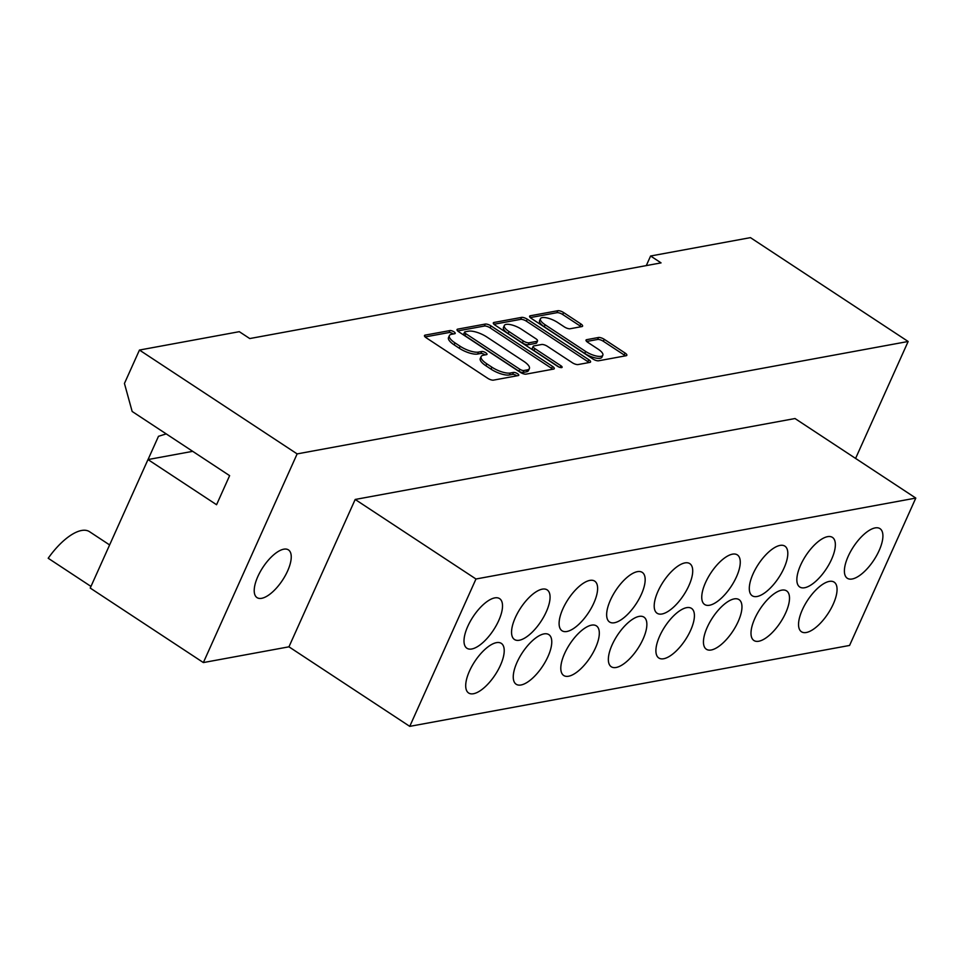 <?xml version="1.0" encoding="UTF-8"?>
<svg xmlns="http://www.w3.org/2000/svg" width="964" height="964" viewBox="0 0 964 964"><rect width="100%" height="100%" fill="white"/><g stroke="black" fill="none" stroke-linecap="round" stroke-linejoin="round"><path stroke-width="1.45" d="M453.984 331.845A3.145 1.048 24.2 0 0 449.959 330.568L425.16 335.123A4.483 1.494 24.2 0 0 424.485 335.532A4.483 1.494 24.2 0 0 426.245 337.81L487.748 378.31A4.483 1.494 24.2 0 0 493.496 380.129L518.295 375.562A3.145 1.048 24.2 0 0 518.765 375.285A3.145 1.048 24.2 0 0 517.535 373.695A3.145 1.048 24.2 0 0 513.511 372.417L510.305 373.008A14.352 4.796 24.2 0 1 491.905 367.188L486.772 363.802A14.352 4.796 24.2 0 1 481.144 356.547A14.352 4.796 24.2 0 1 483.313 355.234L486.519 354.644A3.145 1.048 24.2 0 0 486.989 354.354A3.145 1.048 24.2 0 0 485.76 352.764A3.145 1.048 24.2 0 0 481.735 351.486L478.53 352.077A14.352 4.796 24.2 0 1 460.129 346.257L454.996 342.883A14.352 4.796 24.2 0 1 449.369 335.617A14.352 4.796 24.2 0 1 451.538 334.303L454.743 333.713A3.145 1.048 24.2 0 0 455.213 333.423A3.145 1.048 24.2 0 0 453.984 331.845M453.345 333.978A3.145 1.048 24.2 0 0 453.104 333.809A3.145 1.048 24.2 0 0 449.079 332.532L425.136 336.93M516.897 375.827A3.145 1.048 24.2 0 0 516.656 375.659A3.145 1.048 24.2 0 0 512.631 374.381L509.426 374.972L510.305 373.008M485.121 354.897A3.145 1.048 24.2 0 0 484.88 354.728A3.145 1.048 24.2 0 0 480.855 353.451L477.638 354.041L478.53 352.077M109.619 544.937L89.507 531.682A48.61 19.943 123.4 0 0 81.554 530.489A48.61 19.943 123.4 0 0 48.2 558.252L90.965 586.425M261.69 598.307A28.571 11.725 -56.6 0 1 257.014 597.608A28.571 11.725 -56.6 0 1 260.184 571.857A28.571 11.725 -56.6 0 1 283.765 549.191A28.571 11.725 -56.6 0 1 288.429 549.89A28.571 11.725 -56.6 0 1 285.272 575.641A28.571 11.725 -56.6 0 1 261.69 598.307M591.534 625.154A29.703 12.183 123.4 0 0 567.013 648.724A29.703 12.183 123.4 0 0 563.723 675.499A29.703 12.183 123.4 0 0 568.579 676.234A29.703 12.183 123.4 0 0 593.101 652.652A29.703 12.183 123.4 0 0 596.403 625.877A29.703 12.183 123.4 0 0 591.534 625.154M639.084 616.406A29.703 12.183 123.4 0 0 614.562 639.976A29.703 12.183 123.4 0 0 611.272 666.751A29.703 12.183 123.4 0 0 616.129 667.486A29.703 12.183 123.4 0 0 640.65 643.904A29.703 12.183 123.4 0 0 643.952 617.129A29.703 12.183 123.4 0 0 639.084 616.406M686.633 607.657A29.703 12.183 123.4 0 0 662.111 631.227A29.703 12.183 123.4 0 0 658.822 658.002A29.703 12.183 123.4 0 0 663.678 658.737A29.703 12.183 123.4 0 0 688.2 635.156A29.703 12.183 123.4 0 0 691.489 608.38A29.703 12.183 123.4 0 0 686.633 607.657M734.182 598.897A29.703 12.183 123.4 0 0 709.661 622.479A29.703 12.183 123.4 0 0 706.371 649.254A29.703 12.183 123.4 0 0 711.227 649.989A29.703 12.183 123.4 0 0 735.749 626.407A29.703 12.183 123.4 0 0 739.039 599.632A29.703 12.183 123.4 0 0 734.182 598.897M781.732 590.149A29.703 12.183 123.4 0 0 757.21 613.731A29.703 12.183 123.4 0 0 753.92 640.506A29.703 12.183 123.4 0 0 758.776 641.241A29.703 12.183 123.4 0 0 783.298 617.659A29.703 12.183 123.4 0 0 786.588 590.884A29.703 12.183 123.4 0 0 781.732 590.149M829.281 581.4A29.703 12.183 123.4 0 0 804.759 604.982A29.703 12.183 123.4 0 0 801.458 631.757A29.703 12.183 123.4 0 0 806.326 632.492A29.703 12.183 123.4 0 0 830.848 608.911A29.703 12.183 123.4 0 0 834.137 582.136A29.703 12.183 123.4 0 0 829.281 581.4M543.985 633.902A29.703 12.183 123.4 0 0 519.463 657.472A29.703 12.183 123.4 0 0 516.174 684.247A29.703 12.183 123.4 0 0 521.03 684.982A29.703 12.183 123.4 0 0 545.552 661.4A29.703 12.183 123.4 0 0 548.853 634.625A29.703 12.183 123.4 0 0 543.985 633.902M496.436 642.651A29.703 12.183 123.4 0 0 471.914 666.22A29.703 12.183 123.4 0 0 468.625 692.996A29.703 12.183 123.4 0 0 473.481 693.731A29.703 12.183 123.4 0 0 498.002 670.149A29.703 12.183 123.4 0 0 501.304 643.374A29.703 12.183 123.4 0 0 496.436 642.651M589.835 580.4A29.703 12.183 123.4 0 0 565.314 603.982A29.703 12.183 123.4 0 0 562.024 630.757A29.703 12.183 123.4 0 0 566.88 631.492A29.703 12.183 123.4 0 0 591.402 607.91A29.703 12.183 123.4 0 0 594.704 581.135A29.703 12.183 123.4 0 0 589.835 580.4M637.385 571.652A29.703 12.183 123.4 0 0 612.863 595.234A29.703 12.183 123.4 0 0 609.573 622.009A29.703 12.183 123.4 0 0 614.429 622.744A29.703 12.183 123.4 0 0 638.951 599.162A29.703 12.183 123.4 0 0 642.253 572.387A29.703 12.183 123.4 0 0 637.385 571.652M684.934 562.904A29.703 12.183 123.4 0 0 660.412 586.486A29.703 12.183 123.4 0 0 657.123 613.261A29.703 12.183 123.4 0 0 661.979 613.996A29.703 12.183 123.4 0 0 686.501 590.414A29.703 12.183 123.4 0 0 689.802 563.639A29.703 12.183 123.4 0 0 684.934 562.904M732.483 554.155A29.703 12.183 123.4 0 0 707.962 577.737A29.703 12.183 123.4 0 0 704.672 604.512A29.703 12.183 123.4 0 0 709.528 605.247A29.703 12.183 123.4 0 0 734.05 581.666A29.703 12.183 123.4 0 0 737.34 554.89A29.703 12.183 123.4 0 0 732.483 554.155M780.033 545.407A29.703 12.183 123.4 0 0 755.511 568.989A29.703 12.183 123.4 0 0 752.221 595.764A29.703 12.183 123.4 0 0 757.077 596.499A29.703 12.183 123.4 0 0 781.599 572.917A29.703 12.183 123.4 0 0 784.889 546.142A29.703 12.183 123.4 0 0 780.033 545.407M827.582 536.659A29.703 12.183 123.4 0 0 803.06 560.241A29.703 12.183 123.4 0 0 799.771 587.016A29.703 12.183 123.4 0 0 804.627 587.739A29.703 12.183 123.4 0 0 829.148 564.169A29.703 12.183 123.4 0 0 832.438 537.394A29.703 12.183 123.4 0 0 827.582 536.659M875.131 527.911A29.703 12.183 123.4 0 0 850.61 551.492A29.703 12.183 123.4 0 0 847.308 578.267A29.703 12.183 123.4 0 0 852.176 578.99A29.703 12.183 123.4 0 0 876.698 555.421A29.703 12.183 123.4 0 0 879.987 528.646A29.703 12.183 123.4 0 0 875.131 527.911M542.286 589.149A29.703 12.183 123.4 0 0 517.764 612.73A29.703 12.183 123.4 0 0 514.475 639.506A29.703 12.183 123.4 0 0 519.331 640.241A29.703 12.183 123.4 0 0 543.853 616.659A29.703 12.183 123.4 0 0 547.154 589.884A29.703 12.183 123.4 0 0 542.286 589.149M494.737 597.897A29.703 12.183 123.4 0 0 470.215 621.479A29.703 12.183 123.4 0 0 466.925 648.254A29.703 12.183 123.4 0 0 471.782 648.989A29.703 12.183 123.4 0 0 496.303 625.407A29.703 12.183 123.4 0 0 499.605 598.632A29.703 12.183 123.4 0 0 494.737 597.897M491.001 325.892A4.483 1.494 24.2 0 0 485.254 324.073L457.719 329.134A4.483 1.494 24.2 0 0 457.044 329.543A4.483 1.494 24.2 0 0 458.804 331.821L520.307 372.321A4.483 1.494 24.2 0 0 526.055 374.14L553.589 369.079A4.483 1.494 24.2 0 0 554.264 368.658A4.483 1.494 24.2 0 0 552.505 366.392L491.001 325.892L490.122 327.856A4.483 1.494 24.2 0 0 484.374 326.037L457.695 330.941M650.604 256.002L661.051 262.883L249.748 338.557L239.301 331.676L139.455 350.053L297.141 453.899L908.148 341.485L750.45 237.638L650.604 256.002L646.29 265.594M581.919 326.579A4.483 1.494 24.2 0 0 582.593 326.169A4.483 1.494 24.2 0 0 580.834 323.904L563.578 312.541A4.483 1.494 24.2 0 0 557.831 310.721L530.296 315.782A4.483 1.494 24.2 0 0 529.622 316.192A4.483 1.494 24.2 0 0 531.381 318.457L592.884 358.969A4.483 1.494 24.2 0 0 598.632 360.789L626.166 355.716A4.483 1.494 24.2 0 0 626.841 355.306A4.483 1.494 24.2 0 0 625.082 353.041L604.247 339.316A4.483 1.494 24.2 0 0 598.487 337.496L586.702 339.665A4.483 1.494 24.2 0 0 586.028 340.075A4.483 1.494 24.2 0 0 587.787 342.341L598.126 349.149A12.002 4.001 24.2 0 1 602.825 355.222A12.002 4.001 24.2 0 1 585.642 351.45L545.154 324.784A12.002 4.001 24.2 0 1 540.442 318.71A12.002 4.001 24.2 0 1 557.638 322.482L564.386 326.929A4.483 1.494 24.2 0 0 570.134 328.748L581.919 326.579M494.002 322.458L521.548 317.397A4.483 1.494 24.2 0 1 527.296 319.217L588.799 359.717A4.483 1.494 24.2 0 1 590.558 361.982A4.483 1.494 24.2 0 1 589.884 362.392L578.099 364.561A4.483 1.494 24.2 0 1 572.339 362.741L547.395 346.317A4.483 1.494 24.2 0 0 541.648 344.497L533.827 345.931A4.483 1.494 24.2 0 0 533.152 346.353A4.483 1.494 24.2 0 0 534.912 348.619L560.879 365.718A3.145 1.048 24.2 0 1 562.12 367.308A3.145 1.048 24.2 0 1 557.614 366.32L495.086 325.145A4.483 1.494 24.2 0 1 493.327 322.868A4.483 1.494 24.2 0 1 494.002 322.458L493.472 323.651M166.23 433.896L158.482 436.306L148.034 459.551M297.141 453.899L203.368 662.569L90.23 588.064L147.986 459.563L216.563 504.726L229.625 475.65L132.152 411.459L124.44 383.455L139.455 350.053M908.148 341.485L855.586 458.43M203.368 662.569L288.947 646.82L355.186 499.46L795.011 418.533L915.8 498.075L475.975 579.003L355.186 499.46M915.8 498.075L849.573 645.446L409.748 726.362L475.975 579.003M288.947 646.82L409.748 726.362M147.986 459.563L192.716 451.333M449.369 335.617L448.489 337.581A14.352 4.796 24.2 0 0 454.116 344.847L454.996 342.883M477.638 354.041A14.352 4.796 24.2 0 1 459.238 348.221L454.116 344.847M481.144 356.547L480.265 358.512A14.352 4.796 24.2 0 0 485.892 365.766L486.772 363.802M509.426 374.972A14.352 4.796 24.2 0 1 491.013 369.152L485.892 365.766M540.442 318.71L539.563 320.675A12.002 4.001 24.2 0 0 544.262 326.748L545.154 324.784M602.825 355.222L601.946 357.186A12.002 4.001 24.2 0 1 584.762 353.414L544.262 326.748M625.311 355.873A4.483 1.494 24.2 0 0 624.202 355.005L603.356 341.28A4.483 1.494 24.2 0 0 597.608 339.461L586.678 341.473M581.063 326.736A4.483 1.494 24.2 0 0 579.954 325.868L562.699 314.505A4.483 1.494 24.2 0 0 556.951 312.685L530.272 317.59M493.978 324.266L520.656 319.361L521.548 317.397M589.016 362.56A4.483 1.494 24.2 0 0 587.907 361.681L526.404 321.181A4.483 1.494 24.2 0 0 520.656 319.361M533.152 346.353L532.273 348.317A4.483 1.494 24.2 0 0 534.032 350.583L559.12 367.103M521.524 329.278A12.002 4.001 24.2 0 0 504.329 325.507A12.002 4.001 24.2 0 0 509.028 331.568L523.295 340.967A4.483 1.494 24.2 0 0 529.055 342.786L536.864 341.352A4.483 1.494 24.2 0 0 537.538 340.931A4.483 1.494 24.2 0 0 535.779 338.665L521.524 329.278M504.329 325.507L503.449 327.471A12.002 4.001 24.2 0 0 508.149 333.532L509.028 331.568M537.538 340.931L536.659 342.907A4.483 1.494 24.2 0 1 535.984 343.317L528.164 344.751A4.483 1.494 24.2 0 1 522.416 342.931L508.149 333.532M552.734 369.236A4.483 1.494 24.2 0 0 551.625 368.356L490.122 327.856M465.07 331.821A3.145 1.048 24.2 0 0 464.6 332.098A3.145 1.048 24.2 0 0 465.829 333.689L519.813 369.248A3.145 1.048 24.2 0 0 523.838 370.513L527.224 369.899A14.352 4.796 24.2 0 0 529.381 368.585A14.352 4.796 24.2 0 0 523.753 361.319L486.856 337.014A14.352 4.796 24.2 0 0 468.456 331.194L465.07 331.821M464.6 332.098L463.708 334.062A3.145 1.048 24.2 0 0 464.949 335.653L465.829 333.689M529.381 368.585L528.501 370.55A14.352 4.796 24.2 0 1 526.344 371.863L522.958 372.478A3.145 1.048 24.2 0 1 518.933 371.212L464.949 335.653M449.079 332.532L449.959 330.568M512.631 374.381L513.511 372.417M480.855 353.451L481.735 351.486M459.238 348.221L460.129 346.257M491.013 369.152L491.905 367.188M424.63 336.316L425.16 335.123M584.762 353.414L585.642 351.45M586.172 340.846L586.702 339.665M597.608 339.461L598.487 337.496M603.356 341.28L604.247 339.316M624.202 355.005L625.082 353.041M529.754 316.975L530.296 315.782M556.951 312.685L557.831 310.721M562.699 314.505L563.578 312.541M579.954 325.868L580.834 323.904M526.404 321.181L527.296 319.217M587.907 361.681L588.799 359.717M534.032 350.583L534.912 348.619M560.108 367.441L560.879 365.718M522.416 342.931L523.295 340.967M528.164 344.751L529.055 342.786M535.984 343.317L536.864 341.352M551.625 368.356L552.505 366.392M457.177 330.327L457.719 329.134M484.374 326.037L485.254 324.073M518.933 371.212L519.813 369.248M522.958 372.478L523.838 370.513M526.344 371.863L527.224 369.899"/></g></svg>
